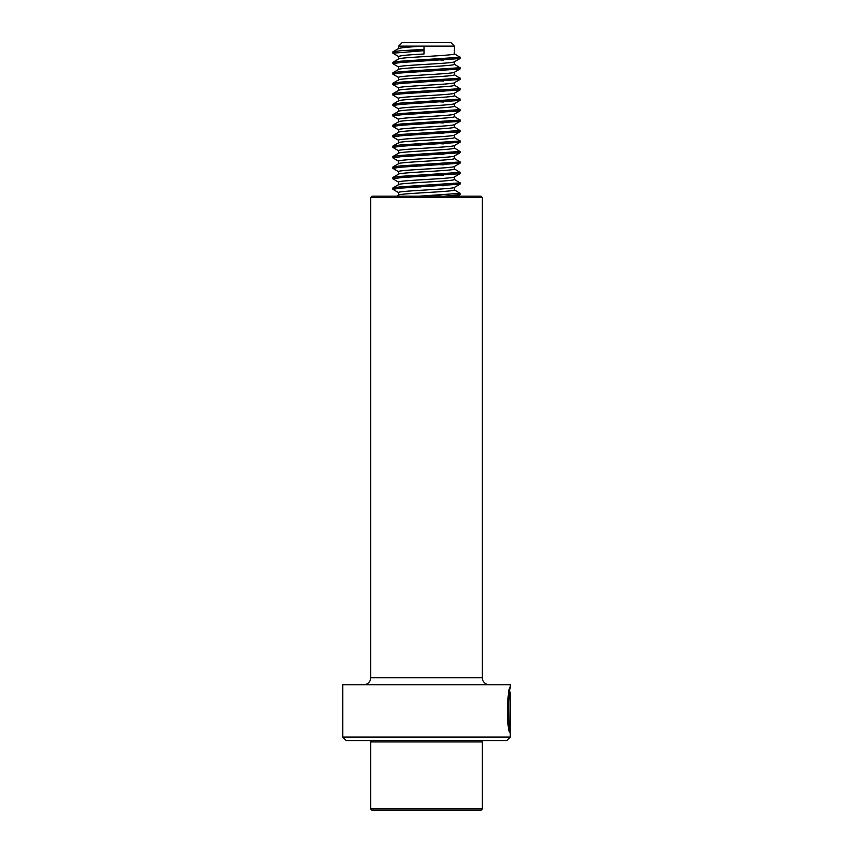 <?xml version="1.0" encoding="UTF-8"?>
<svg xmlns="http://www.w3.org/2000/svg" width="853" height="853" viewBox="0 0 853 853"><rect width="100%" height="100%" fill="white"/><g stroke="black" fill="none" stroke-linecap="round" stroke-linejoin="round"><path stroke-width="1.28" d="M342.746 737.067L510.254 737.067L510.254 692.114C509.113 690.567 506.831 720.817 509.934 727.129L510.201 701.187L510.201 732.887C506.128 731.522 507.322 685.609 510.254 687.561L510.254 684.724L342.746 684.724L342.746 737.067L346.243 740.564L506.757 740.564L510.254 737.067M372.068 196.19L480.932 196.19L482.329 197.587L370.671 197.587L372.068 196.19M370.671 197.587L370.671 677.751L482.329 677.751L482.329 197.587M370.671 677.751A6.984 6.984 0 0 1 363.687 684.724M482.329 677.751A6.984 6.984 0 0 0 489.313 684.724M509.55 690.535L510.254 687.561M509.508 730.307L509.508 727.129M508.399 721.425C506 708.758 510.297 687.465 509.39 692.732C507.439 696.208 506.853 721.67 509.241 727.129L509.934 727.129M509.55 690.077L509.55 692.114L510.243 692.103M480.932 810.35L372.068 810.35L370.671 808.953L482.329 808.953L480.932 810.35M480.932 740.564L482.329 741.95L370.671 741.95L370.671 808.953M432.546 195.529L442.451 196.19M398.692 192.703C393.819 190.955 452.879 189.206 454.308 187.468L459.97 184.184L400.771 188.118L392.913 189.291L398.714 192.714M454.414 187.404L454.308 190.08C452.879 191.829 393.819 193.578 398.692 195.316M432.546 185.058L443.315 185.783M409.632 186.231L420.476 186.956M398.692 182.233C393.819 180.484 452.879 178.746 454.308 176.997L459.97 173.713L400.771 177.648L392.913 178.821L398.714 182.243M454.414 176.934L454.308 179.61C452.879 181.358 393.819 183.107 398.692 184.845M432.546 174.588L443.315 175.313M409.632 175.771L420.476 176.496M398.692 171.762C393.819 170.014 452.879 168.276 454.308 166.527L459.97 163.243L400.771 167.188L392.913 168.35L398.714 171.784M454.414 166.463L454.308 169.15C452.879 170.888 393.819 172.637 398.692 174.385M432.546 164.128L443.315 164.853M409.632 165.301L420.476 166.026M398.692 161.292C393.819 159.554 452.879 157.805 454.308 156.056L459.97 152.783L400.771 156.717L392.913 157.88L398.714 161.313M454.414 156.003L454.308 158.679C452.879 160.417 393.819 162.166 398.692 163.915M432.546 153.657L443.315 154.382M409.632 154.83L420.476 155.555M398.692 150.821C393.819 149.083 452.879 147.334 454.308 145.596L459.97 142.312L400.771 146.247L392.913 147.409L398.714 150.842M454.414 145.532L454.308 148.209C452.879 149.957 393.819 151.695 398.692 153.444M432.546 143.187L443.315 143.912M409.632 144.36L420.476 145.085M398.692 140.361C393.819 138.612 452.879 136.864 454.308 135.126L459.97 131.842L400.771 135.776L392.913 136.949L398.714 140.372M454.414 135.062L454.308 137.738C452.879 139.487 393.819 141.225 398.692 142.973M432.546 132.716L443.315 133.441M409.632 133.889L420.476 134.614M398.692 129.891C393.819 128.142 452.879 126.404 454.308 124.655L459.97 121.371L400.771 125.306L392.913 126.479L398.714 129.901M454.414 124.591L454.308 127.268C452.879 129.016 393.819 130.765 398.692 132.503M432.546 122.246L443.315 122.971M409.632 123.429L420.476 124.154M398.692 119.42C393.819 117.671 452.879 115.933 454.308 114.185L459.97 110.901L400.771 114.835L392.913 116.008L398.714 119.441M454.414 114.121L454.308 116.808C452.879 118.546 393.819 120.294 398.692 122.032M432.546 111.775L443.315 112.5M409.632 112.959L420.476 113.684M398.692 108.949C393.819 107.211 452.879 105.463 454.308 103.714L459.959 100.441L400.771 104.375L392.913 105.537L398.714 108.971M454.414 103.661L454.308 106.337C452.879 108.075 393.819 109.824 398.692 111.572M432.546 101.315L443.315 102.04M409.632 102.488L420.476 103.213M398.692 98.479C393.819 96.741 452.879 94.992 454.308 93.244L459.97 89.97L400.771 93.905L392.913 95.067L398.714 98.5M454.414 93.19L454.308 95.867C452.879 97.615 393.819 99.353 398.692 101.102M432.546 90.844L443.315 91.57M409.632 92.017L420.476 92.742M398.692 88.019C393.819 86.27 452.879 84.522 454.308 82.784L459.97 79.5L400.771 83.434L392.913 84.607L398.714 88.03M454.414 82.72L454.308 85.396C452.879 87.145 393.819 88.883 398.692 90.631M432.546 80.374L443.315 81.099M409.632 81.547L420.476 82.272M398.692 77.548C393.819 75.8 452.879 74.051 454.308 72.313L459.97 69.029L400.771 72.963L392.913 74.136L398.714 77.559M454.414 72.249L454.308 74.925C452.879 76.674 393.819 78.423 398.692 80.161M432.546 69.903L443.315 70.628M409.632 71.076L420.476 71.801M398.692 67.078C393.819 65.329 452.879 63.591 454.308 61.842L459.97 58.558L400.771 62.493L392.913 63.666L398.714 67.088M454.414 61.779L454.308 64.455C452.879 66.203 393.819 67.952 398.692 69.69M432.546 59.433L443.315 60.158M409.632 60.616L420.476 61.341M424.058 53.995L424.058 46.137L398.586 46.137L402.072 42.65L450.928 42.65L454.414 46.137L424.058 46.137L424.058 53.995C407.307 54.859 398.852 55.733 398.692 56.607M454.414 46.137L454.308 53.995C452.879 55.733 393.819 57.482 398.692 59.23M424.058 46.137C407.307 47.011 398.852 47.885 398.692 48.76M409.632 50.146L420.476 50.871M423.557 50.722L392.913 53.195L398.714 56.629M457.528 57.769L459.97 58.558M457.528 68.24L459.97 69.029M457.528 78.7L459.97 79.5M457.528 89.17L459.97 89.97M457.528 99.641L459.97 100.441M457.528 110.112L459.97 110.901M457.528 120.582L459.97 121.371M457.528 131.053L459.97 131.842M457.528 141.513L459.97 142.312M457.528 151.983L459.97 152.783M457.528 162.454L459.97 163.243M457.528 172.924L459.97 173.713M457.528 183.395L459.97 184.184M457.528 193.855L459.959 194.665L444.424 196.19M423.557 49.41L400.771 50.722L393.041 51.745L395.472 52.534M454.265 53.675L459.959 57.258L400.771 61.192L393.041 62.216L395.472 63.005M454.265 64.146L459.959 67.728L400.771 71.652L393.041 72.686L395.472 73.475M454.265 74.616L459.959 78.199L400.771 82.123L393.041 83.157L395.472 83.935M454.265 85.087L459.959 88.669L400.771 92.593L393.041 93.617L395.472 94.406M454.265 95.557L459.959 99.14L400.771 103.064L393.041 104.087L395.472 104.876M454.265 106.017L459.959 109.61L400.771 113.534L393.041 114.558L395.472 115.347M454.265 116.488L459.959 120.07L400.771 124.005L393.041 125.028L395.472 125.817M454.265 126.958L459.959 130.541L400.771 134.465L393.041 135.499L395.472 136.277M454.265 137.429L459.959 141.012L400.771 144.935L393.041 145.959L395.472 146.748M454.265 147.9L459.959 151.482L400.771 155.406L393.041 156.43L395.472 157.219M454.265 158.37L459.959 161.953L400.771 165.877L393.041 166.9L395.472 167.689M454.265 168.83L459.959 172.413L400.771 176.347L393.041 177.371L395.472 178.16M454.265 179.301L459.959 182.883L400.771 186.807L393.041 187.841L395.472 188.63M454.265 189.771L459.959 193.354L419.09 196.19M372.068 740.564L370.671 741.95M482.329 741.95L482.329 808.953M398.586 192.565L398.586 195.092M398.586 182.094L398.586 184.621M398.586 171.624L398.586 174.151M398.586 161.153L398.586 163.691M398.586 150.682L398.586 153.22M398.586 140.212L398.586 142.75M398.586 129.752L398.586 132.279M398.586 119.281L398.586 121.808M398.586 108.811L398.586 111.348M398.586 98.34L398.586 100.878M398.586 87.87L398.586 90.407M398.586 77.41L398.586 79.937M398.586 66.939L398.586 69.466M398.586 56.469L398.586 58.996M398.586 46.137L398.586 48.536M392.913 53.195L392.913 51.884M460.087 58.43L460.087 57.119M392.913 63.666L392.913 62.354M460.087 68.901L460.087 67.59M392.913 74.136L392.913 72.825M460.087 79.372L460.087 78.06M392.913 84.607L392.913 83.295M460.087 89.832L460.087 88.531M392.913 95.067L392.913 93.766M460.087 100.302L460.087 99.001M392.913 105.537L392.913 104.226M460.087 110.773L460.087 109.461M392.913 116.008L392.913 114.697M460.087 121.243L460.087 119.932M392.913 126.479L392.913 125.167M460.087 131.714L460.087 130.402M392.913 136.949L392.913 135.638M460.087 142.184L460.087 140.873M392.913 147.409L392.913 146.108M460.087 152.644L460.087 151.344M392.913 157.88L392.913 156.579M460.087 163.115L460.087 161.803M392.913 168.35L392.913 167.039M460.087 173.585L460.087 172.274M392.913 178.821L392.913 177.509M460.087 184.056L460.087 182.745M392.913 189.291L392.913 187.98M460.087 194.527L460.087 193.215M393.041 51.745L398.735 48.44M393.041 62.216L398.735 58.91M393.041 72.686L398.735 69.381M393.041 83.157L398.735 79.851M393.041 93.617L398.735 90.322M393.041 104.087L398.735 100.793M393.041 114.558L398.735 111.253M393.041 125.028L398.735 121.723M393.041 135.499L398.735 132.194M393.041 145.959L398.735 142.664M393.041 156.43L398.735 153.135M393.041 166.9L398.735 163.595M393.041 177.371L398.735 174.065M393.041 187.841L398.735 184.536M396.688 196.19L398.735 195.006M457.315 196.19L459.97 194.655"/></g></svg>
